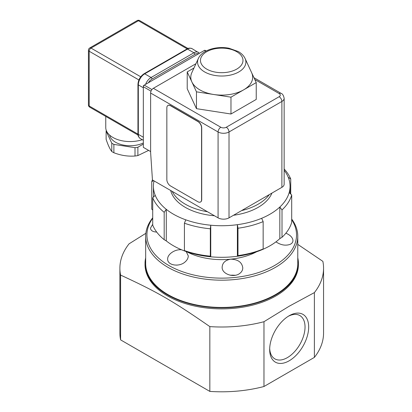 <?xml version="1.0" encoding="UTF-8"?>
<svg xmlns="http://www.w3.org/2000/svg" width="412" height="412" viewBox="0 0 412 412"><rect width="100%" height="100%" fill="white"/><g stroke="black" fill="none" stroke-linecap="round" stroke-linejoin="round"><path stroke-width="0.62" d="M166.845 179.611A5.155 2.977 -120 0 0 170.491 185.925L197.925 201.762A5.155 2.977 -120 0 0 200.505 202.019A5.155 2.977 -120 0 0 201.571 199.66L201.571 127.88A5.155 2.977 -120 0 0 197.925 121.561L170.491 105.724A5.155 2.977 -120 0 0 167.911 105.467A5.155 2.977 -120 0 0 166.845 107.826L166.845 179.611M167.988 105.426A5.155 2.977 60 0 1 168.06 105.384A5.155 2.977 60 0 1 170.635 105.637L198.074 121.478A5.155 2.977 60 0 1 201.72 127.792L201.72 199.573A5.155 2.977 60 0 1 200.649 201.937A5.155 2.977 60 0 1 200.577 201.978M193.97 68.011L187.218 71.909L196.467 91.83L230.972 97.17L256.233 82.585L251.614 72.636M256.233 82.585L256.233 99.426L230.972 114.011L196.467 108.67L187.218 88.75L187.218 71.909M230.972 97.17L230.972 114.011M196.467 91.83L196.467 108.67M198.368 58.478A24.169 13.957 0 0 0 204.635 71.935A24.169 13.957 0 0 0 233.795 74.16A24.169 13.957 0 0 0 245.083 58.478C243.729 55.666 241.447 53.354 238.244 51.536L229.041 48.25C216.717 45.778 202.112 50.012 198.368 58.478L191.832 72.651A30.936 17.86 0 0 0 191.843 81.87A30.936 17.86 0 0 0 199.851 89.878A30.936 17.86 0 0 0 213.72 94.497A30.936 17.86 0 0 0 243.6 89.878A30.936 17.86 0 0 0 251.619 72.651A30.936 17.86 0 0 0 251.608 72.625M269.304 194.603A51.562 29.767 180 0 1 241.597 210.599L229.015 217.86L229.015 131.979L281.885 101.455A7.735 4.465 0 0 0 284.151 98.298L284.151 184.185A7.735 4.465 0 0 1 281.885 187.342L241.597 210.599M271.925 193.089A51.562 29.767 180 0 1 233.511 215.27M214.436 215.759A51.562 29.767 180 0 1 207.473 214.899A51.562 29.767 180 0 1 170.681 190.499M207.473 211.737A51.562 29.767 180 0 1 172.175 191.359L152.45 179.972L150.627 152.605L150.627 93.035L218.082 131.979L218.082 217.86L172.175 191.359M297.778 244.383L322.864 261.352A101.836 58.792 180 0 1 323.559 268.212L323.559 333.009A101.836 58.792 180 0 1 314.387 357.395L263.968 386.507A101.836 58.792 180 0 1 209.837 391.4L120.587 339.869A101.836 58.792 180 0 1 119.892 333.009L119.892 268.212A101.836 58.792 180 0 1 129.064 243.827L145.843 233.316M209.837 391.4L209.837 326.608C172.607 300.827 157.817 292.288 120.587 275.077A101.836 58.792 180 0 1 119.892 268.212M120.587 339.869L120.587 275.077M263.968 386.507L263.968 321.71A101.836 58.792 180 0 1 209.837 326.608M323.559 268.212A101.836 58.792 180 0 1 314.387 292.602L289.178 306.229L263.968 321.71M314.387 357.395L314.387 292.602M145.673 257.814A76.699 44.28 0 0 0 145.029 263.541A76.699 44.28 0 0 0 192.373 304.453A76.699 44.28 0 0 0 275.958 294.853A76.699 44.28 0 0 0 298.427 263.541A76.699 44.28 0 0 0 297.778 257.814M298.427 263.541L298.427 264.597A76.699 44.28 180 0 1 275.958 295.909A76.699 44.28 180 0 1 192.373 305.503A76.699 44.28 180 0 1 145.029 264.597L145.029 263.541M289.178 360.794A27.583 15.929 120 0 0 308.681 327.01A27.583 15.929 120 0 0 289.178 315.747A27.583 15.929 120 0 0 269.669 349.531A27.583 15.929 120 0 0 289.178 360.794M288.24 316.313A25.008 14.441 -60 0 1 299.859 315.561A25.008 14.441 -60 0 1 303.69 335.6A25.008 14.441 -60 0 1 287.355 357.637A25.008 14.441 -60 0 1 274.85 358.873A25.008 14.441 -60 0 1 269.695 348.439M297.778 236.272L297.778 263.541A76.055 43.909 180 0 1 275.504 294.59A76.055 43.909 180 0 1 192.62 304.108A76.055 43.909 180 0 1 145.673 263.541L145.673 236.272A76.055 43.909 0 0 0 192.62 276.838A76.055 43.909 0 0 0 275.504 267.321A76.055 43.909 0 0 0 297.778 236.272A76.055 43.909 0 0 0 291.701 219.071M186.811 251.768A51.562 29.767 0 0 0 230.679 259.179A51.562 29.767 0 0 0 256.64 251.768M230.679 259.179C237.956 259.364 241.988 262.259 242.781 267.867C242.735 270.092 241.726 271.941 239.758 273.408C233.676 278.306 221.589 273.882 222.156 267.094C222.49 262.779 225.333 260.142 230.679 259.179M186.188 251.552L188.284 255.888C188.207 258.087 187.203 260.049 185.266 261.774C179.514 267.383 167.21 265.457 167.663 259.055C167.406 254.23 175.085 248.982 181.604 249.79M285.892 233.171C290.321 235.092 292.68 237.554 292.968 240.546C292.947 242.241 291.943 243.538 289.95 244.429C285.418 245.923 280.757 245.063 275.958 241.849M156.704 232.069C152.785 231.853 150.71 230.54 150.483 228.14L152.718 224.231M152.718 217.814A76.055 43.909 0 0 0 145.673 236.272M291.701 219.673A74.809 43.193 180 0 1 274.624 265.488A74.809 43.193 180 0 1 180.049 270.813A74.809 43.193 180 0 1 152.718 218.272M284.151 170.259A68.32 39.444 180 0 1 288.225 177.242A68.32 39.444 180 0 1 290.048 186.286A68.32 39.444 180 0 1 289.157 192.625L291.701 194.969L291.701 222.336A70.9 40.932 180 0 1 282.014 237.297L279.825 238.615A68.32 39.444 180 0 1 261.646 249.873A68.32 39.444 180 0 1 237.389 256.259A68.32 39.444 180 0 1 210.748 256.794A68.32 39.444 180 0 1 185.776 251.408A68.32 39.444 180 0 1 166.283 240.912L164.187 239.676A70.9 40.932 180 0 1 152.718 225.143L152.718 197.775A70.9 40.932 180 0 0 164.187 212.309L166.283 209.332A68.32 39.444 180 0 1 155.226 195.329A68.32 39.444 180 0 1 153.408 186.286A68.32 39.444 180 0 1 154.047 180.894M261.646 249.873L263.15 248.977A70.9 40.932 180 0 1 237.982 255.6L237.389 256.259L237.389 224.679L237.982 228.233L237.982 255.6M263.15 248.977L263.15 221.61A70.9 40.932 180 0 1 237.982 228.233M263.15 221.61L261.646 218.298A68.32 39.444 180 0 1 237.389 224.679A68.32 39.444 180 0 1 210.748 225.22A68.32 39.444 180 0 1 185.776 219.828A68.32 39.444 180 0 1 166.283 209.332L166.283 240.912M289.157 192.625A68.32 39.444 180 0 1 279.825 207.04A68.32 39.444 180 0 1 261.646 218.298M288.225 177.242L290.738 179.009L290.738 194.078M210.331 256.156L210.331 228.794L210.748 225.22L210.748 256.794L210.331 256.156A70.9 40.932 180 0 1 184.422 250.568L185.776 251.408M152.718 210.069L151.75 209.178L151.75 181.816A70.9 40.932 180 0 1 152.435 179.725M210.331 228.794A70.9 40.932 180 0 1 184.422 223.201L184.422 250.568M164.187 239.676L164.187 212.309M284.151 168.987A70.9 40.932 180 0 1 290.738 179.009M291.701 194.969A70.9 40.932 180 0 1 282.014 209.929L282.014 237.297M185.776 219.828L184.422 223.201M155.226 195.329L152.718 197.775M151.75 181.816L153.465 180.559M279.825 238.615L279.825 207.04L282.014 209.929M150.627 151.554L143.335 147.347L143.335 86.721A1.288 0.747 -60 0 1 144.246 85.14L204.409 50.408A1.288 0.747 -60 0 1 205.052 50.346L206.191 51M218.082 217.86A7.735 4.465 0 0 0 229.015 217.86M254.801 79.501L279.151 93.56A3.868 2.235 180 0 1 279.151 96.717L226.286 127.241A3.868 2.235 180 0 1 220.817 127.241L153.362 88.297A3.868 2.235 120 0 0 150.627 93.035M153.362 88.297L195.958 63.706M151.029 91.16L143.335 86.721L143.335 85.665L144.246 85.14L151.94 89.579M105.755 116.416L105.755 127.504A24.365 14.065 0 0 0 112.893 137.453A24.365 14.065 0 0 0 142.294 139.689M109.613 135.1A20.626 11.907 0 0 0 115.535 142.238A20.626 11.907 0 0 0 143.335 142.964M148.619 150.395L137.881 155.571A24.493 14.142 180 0 1 135.012 156.014C127.972 156.555 120.927 155.468 113.882 152.744A24.493 14.142 180 0 1 111.786 151.534C109.896 149.098 108.011 145.034 106.121 139.333L106.121 130.995L111.786 143.196A24.493 14.142 0 0 0 113.882 144.406L135.012 147.676A24.493 14.142 0 0 0 137.881 147.233L143.335 144.082M137.881 155.571L137.881 147.233M135.012 147.676L135.012 156.014M113.882 152.744L113.882 144.406M111.786 143.196L111.786 151.534M106.317 130.496A24.493 14.142 0 0 0 106.121 130.995M206.69 69.087A21.264 12.278 0 0 0 242.266 63.582A21.264 12.278 0 0 0 216.223 48.549A21.264 12.278 0 0 0 206.69 69.087M279.151 96.717A3.868 2.235 60 0 1 281.885 101.455L281.885 187.342M220.817 127.241A3.868 2.235 120 0 0 218.082 131.979A7.735 4.465 0 0 0 229.015 131.979A3.868 2.235 60 0 0 226.286 127.241M279.151 93.56A3.868 2.235 -60 0 1 281.082 93.37C282.529 93.766 283.549 95.409 284.151 98.298M204.409 50.408L205.794 51.212M143.335 86.721L143.335 85.665M88.441 104.926A2.58 2.58 0 0 0 89.728 107.161A2.58 1.488 -60 0 1 89.193 105.982A2.58 1.488 180 0 1 88.441 104.926L88.441 50.197A2.58 1.488 -0 0 0 89.193 51.248A2.58 1.488 -60 0 1 91.016 48.091A2.58 1.488 -120 0 0 89.728 47.967L137.124 20.6A2.58 1.488 60 0 1 138.417 20.729A2.58 1.488 -60 0 1 139.704 20.6L188.016 48.492M140.729 76.797L91.016 48.091L138.417 20.729L187.172 48.879M137.953 134.132L89.193 105.982L89.193 51.248L138.906 79.954M198.435 52.329A9.023 5.212 120 0 0 193.923 52.777L151.086 77.508L144.705 73.825L187.542 49.095A9.023 5.212 -60 0 1 192.054 48.647L199.506 53.236M143.335 137.242L138.324 134.348A1.288 0.747 180 0 1 137.948 133.818C137.747 135.491 138.494 137.047 140.193 138.478A9.023 5.212 -60 0 1 138.324 134.348L138.324 84.877A9.023 5.212 -60 0 1 144.705 73.825A1.288 0.747 -120 0 0 144.061 73.763L186.899 49.028A1.288 0.747 60 0 1 187.542 49.095L193.923 52.777A1.288 0.747 -120 0 1 194.835 54.353A7.735 4.465 -60 0 1 198.455 53.843M148.377 82.755A7.735 4.465 -60 0 1 151.997 79.089A1.288 0.747 -120 0 0 151.086 77.508A9.023 5.212 120 0 0 145.56 84.383M144.061 73.763C140.322 76.313 138.283 79.84 137.948 84.352A1.288 0.747 180 0 0 138.324 84.877L143.335 87.771M151.997 79.089L194.835 54.353M230.617 275.288A7.993 4.614 180 0 1 234.763 275.355M177.572 265.06L176.398 265.137M245.083 58.478L251.619 72.651M290.048 186.286L290.048 193.444M153.408 186.286L153.408 197.106M281.082 93.37L253.972 77.719M89.728 47.967A2.58 2.58 0 0 0 88.441 50.197M139.704 20.6A2.58 2.58 0 0 0 137.124 20.6M89.728 107.161L138.041 135.054M186.899 49.028C188.248 48.019 189.968 47.89 192.054 48.647M137.948 84.352L137.948 133.818M143.335 140.291L140.193 138.478M235.345 275.257L230.035 275.175"/></g></svg>
